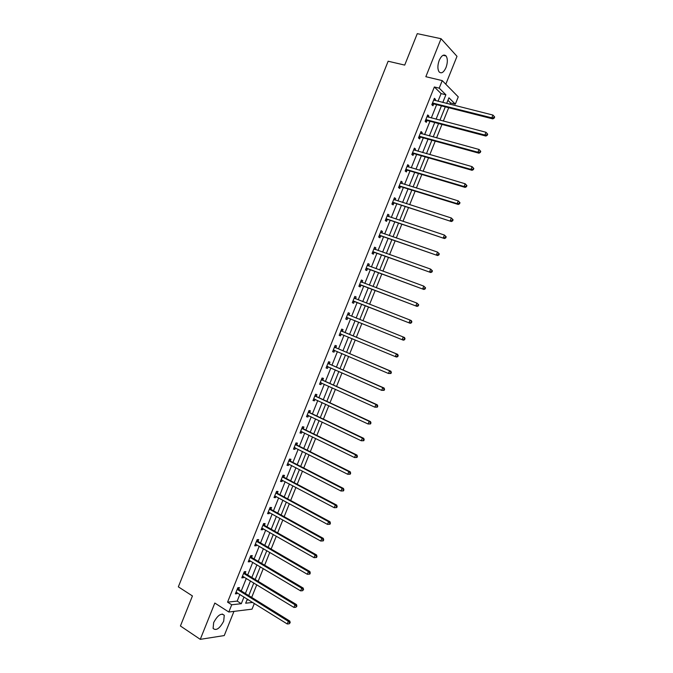 <?xml version="1.0" encoding="UTF-8"?>
<svg xmlns="http://www.w3.org/2000/svg" width="673" height="673" viewBox="0 0 673 673"><rect width="100%" height="100%" fill="white"/><g stroke="black" fill="none" stroke-linecap="round" stroke-linejoin="round"><path stroke-width="1.01" d="M223.688 621.196L224.26 615.307C221.232 612.724 217.707 615.139 213.669 622.559L213.097 628.414C216.159 630.996 219.692 628.59 223.688 621.196M446.014 67.536C447.738 62.631 447.772 58.787 446.106 55.994C443.844 53.949 441.547 55.405 439.208 60.368C437.492 65.281 437.458 69.117 439.107 71.885C441.387 73.946 443.692 72.499 446.014 67.536M254.344 603.445L252.039 609.158L228.812 612.018L231.714 604.775L241.296 603.698L243.996 596.985M445.795 84.218L457.001 56.339L441.067 38.714L417.277 33.65L404.709 65.096L388.144 61.226L178.345 586.839L192.436 595.942L180.423 625.991L200.268 639.35L224.252 635.564L233.968 611.378M438.005 101.278L441.093 93.597L434.354 86.977L439.208 88.155L442.237 80.609L458.254 96.862L455.327 104.138L448.933 97.795L446.662 103.449M450.069 104.307L450.607 102.952L455.327 104.138M251.685 597.405L256.775 584.753M258.163 581.304L263.278 568.584M264.649 565.185L269.789 552.39M271.135 549.042L276.317 536.179M277.638 532.881L282.845 519.943M284.149 516.696L289.382 503.69M290.677 500.485L295.935 487.412M297.205 484.257L302.488 471.117M303.742 468.013L309.058 454.797M310.287 451.743L315.629 438.451M316.84 435.448L322.216 422.089M323.402 419.136L328.811 405.701M329.972 402.799L335.406 389.297M336.55 386.445L342.019 372.867M343.146 370.066L348.639 356.412M349.741 353.67L355.26 339.941M356.345 337.249L361.897 323.444M362.966 320.802L368.526 306.972M369.612 304.28L375.155 290.492M376.266 287.741L381.801 273.987M382.929 271.177L388.447 257.456M389.6 254.587L395.11 240.909M396.288 237.981L401.773 224.336M402.976 221.35L408.452 207.747M409.68 204.693L415.132 191.124M416.385 188.019L421.828 174.492M423.107 171.321L428.533 157.827M429.828 154.597L435.246 141.145M436.567 137.856L441.968 124.438M443.314 121.09L448.698 107.714M450.607 102.952L447.924 100.311M246.941 600.055L248.623 599.87M434.354 86.977L227.567 602.142L237.182 601.107L239.866 594.41M241.262 590.936L246.31 578.376M247.689 574.952L252.762 562.317M254.125 558.935L259.223 546.232M260.56 542.909L265.692 530.131M267.013 526.858L272.178 514.012M273.474 510.782L278.664 497.869M279.934 494.689L285.159 481.7M286.412 478.57L291.661 465.514M292.898 462.435L298.173 449.303M299.392 446.275L304.692 433.075M305.887 430.097L311.22 416.831M312.398 413.895L317.757 400.553M318.918 397.676L324.302 384.258M325.438 381.431L330.864 367.946M331.974 365.17L337.425 351.609M338.519 348.883L343.996 335.255M345.072 332.571L350.574 318.876M351.634 316.243L357.153 302.514M358.221 299.838L363.723 286.151M364.825 283.417L370.31 269.755M371.429 266.962L376.905 253.351M378.049 250.499L383.509 236.913M384.678 234.002L390.121 220.458M391.307 217.488L396.742 203.978M397.953 200.958L403.371 187.481M404.608 184.394L410.008 170.959M411.27 167.813L416.654 154.42M417.941 151.215L423.309 137.856M424.621 134.592L429.971 121.266M431.309 117.943L436.642 104.66M435.052 100.529L435.507 99.394L434.379 98.308L431.814 104.71L432.941 105.77L433.639 104.054M428.365 117.169L428.844 115.975L427.7 114.94L425.134 121.325L426.287 122.351L426.976 120.627M421.693 133.792L422.19 132.539L421.037 131.546L418.471 137.923L419.641 138.907L420.331 137.191M415.022 150.382L415.552 149.078L414.375 148.127L411.817 154.504L412.995 155.438L413.685 153.722M408.368 166.954L408.915 165.6L407.72 164.692L405.171 171.051L406.366 171.952L407.056 170.235M401.722 183.51L402.286 182.097L401.083 181.23L398.525 187.582L399.745 188.44L400.427 186.732M395.085 200.041L395.674 198.577L394.445 197.744L391.896 204.096L393.125 204.903L393.814 203.196M388.456 216.546L389.061 215.032L387.825 214.241L385.276 220.584L386.521 221.35L387.211 219.65M381.835 233.026L382.457 231.462L381.204 230.713L378.663 237.047L379.925 237.779L380.607 236.072M375.223 249.49L375.871 247.874L374.6 247.168L372.06 253.494L373.338 254.175L374.02 252.476M368.619 265.936L369.284 264.262L368.005 263.597L365.464 269.915L366.76 270.563L367.441 268.864M362.032 282.324L362.713 280.633L361.409 280.01L358.877 286.311L360.19 286.917L360.871 285.226M355.47 298.669L356.143 296.978L354.831 296.398L352.307 302.69L353.628 303.254L354.301 301.563M348.908 314.989L349.59 313.298L348.261 312.76L345.737 319.044L347.075 319.574L347.748 317.883M342.364 331.293L343.045 329.602L341.699 329.105L339.175 335.381L340.53 335.869L341.203 334.178M335.827 347.571L336.5 345.88L335.137 345.426L332.622 351.701L333.993 352.139L334.666 350.456M329.29 363.832L329.972 362.141L328.592 361.729L326.077 367.988L327.465 368.392L328.121 366.743M322.771 380.068L323.452 378.386L322.056 378.007L319.549 384.258L320.945 384.62L321.585 383.03M316.26 396.279L316.933 394.597L315.528 394.26L313.021 400.511L314.434 400.83L315.048 399.291M309.757 412.473L310.43 410.799L309.008 410.496L306.501 416.738L307.931 417.024L308.528 415.535M303.262 428.651L303.935 426.968L302.497 426.716L299.99 432.949L301.437 433.185L302.009 431.763M296.776 444.803L297.449 443.128L295.994 442.91L293.495 449.135L294.951 449.337L295.506 447.966M290.29 460.929L290.963 459.255L289.499 459.079L287.001 465.295L288.473 465.455L289.003 464.143M283.821 477.039L284.494 475.374L283.013 475.231L280.523 481.439L282.004 481.565L282.517 480.303M277.36 493.132L278.033 491.458L276.536 491.366L274.046 497.557L275.551 497.641L276.031 496.438M270.908 509.2L271.581 507.526L270.066 507.476L267.576 513.659L269.099 513.709L269.562 512.557M264.464 525.243L265.128 523.577L263.606 523.56L261.124 529.744L262.655 529.744L263.093 528.65M258.028 541.269L258.693 539.603L257.153 539.628L254.672 545.803L256.22 545.769L256.64 544.726M251.601 557.269L252.266 555.612L250.709 555.671L248.228 561.837L249.792 561.762L250.188 560.777M245.174 573.253L245.847 571.596L244.274 571.697L241.8 577.855L243.374 577.745L243.752 576.811M238.764 589.22L239.428 587.563L237.847 587.706L235.373 593.855L236.963 593.695L237.317 592.82M228.812 612.018L214.822 603.05L200.268 639.35M227.567 602.142L231.714 604.775M441.067 38.714L425.841 76.705L442.237 80.609M247.336 599.071L245.67 603.21L252.695 602.419M445.29 106.847L439.923 120.206M438.577 123.546L433.193 136.93M431.873 140.22L426.472 153.646M425.176 156.868L419.759 170.328M418.488 173.491L413.062 186.993M411.809 190.097L406.366 203.641M405.146 206.678L399.686 220.256M398.483 223.243L393.007 236.854M391.829 239.781L386.344 253.435M385.192 256.295L379.681 269.982M378.554 272.792L373.035 286.521M371.933 289.264L366.398 303.027M365.313 305.719L359.769 319.515M358.701 322.157L353.165 335.928M352.08 338.62L346.57 352.316M345.468 355.058L339.991 368.686M338.864 371.479L333.421 385.032M332.277 387.875L326.851 401.352M325.69 404.246L320.298 417.655M319.111 420.6L313.744 433.942M312.541 436.937L307.208 450.195M305.979 453.249L300.68 466.439M299.435 469.535L294.16 482.659M292.89 485.797L287.64 498.853M286.353 502.05L281.137 515.022M279.833 518.269L274.643 531.182M273.314 534.471L268.157 547.309M266.811 550.657L261.671 563.419M260.308 566.817L255.202 579.512M253.822 582.953L248.741 595.58M442.792 102.473L445.879 94.775L439.208 88.155M245.393 593.502L250.465 580.908M251.845 577.468L256.935 564.798M258.297 561.417L263.421 548.68M264.758 545.34L269.907 532.528M271.227 529.247L276.41 516.368M277.705 513.129L282.912 500.174M284.199 496.985L289.432 483.963M290.694 480.825L295.952 467.735M297.197 464.648L302.488 451.482M303.708 448.445L309.033 435.212M310.236 432.217L315.578 418.917M316.764 415.973L322.14 402.597M323.301 399.712L328.71 386.26M329.846 383.417L335.289 369.898M336.407 367.113L341.867 353.518M342.969 350.776L348.463 337.114M349.548 334.431L355.066 320.685M356.126 318.051L361.662 304.289M362.739 301.605L368.257 287.867M369.359 285.133L374.869 271.438M375.997 268.636L381.482 254.974M382.634 252.114L388.111 238.494M389.28 235.584L394.74 221.997M395.934 219.019L401.386 205.475M402.605 202.438L408.031 188.928M409.277 185.832L414.694 172.364M415.964 169.209L421.365 155.774M422.652 152.561L428.045 139.16M429.357 135.887L434.724 122.528M436.07 119.188L441.421 105.871M441.093 93.597L445.879 94.775M237.182 601.107L241.296 603.698M434.093 99.032L435.507 99.394M427.431 115.605L428.844 115.975M420.785 132.16L422.19 132.539M414.147 148.683L415.552 149.078M407.518 165.188L408.915 165.6M400.906 181.676L402.286 182.097M394.294 198.14L395.674 198.577M387.69 214.578L389.061 215.032M381.095 230.999L382.457 231.462M374.508 247.395L375.871 247.874M367.938 263.766L369.284 264.262M361.367 280.119L362.713 280.633M354.806 296.457L356.143 296.978M348.261 312.768L349.59 313.298M345.737 319.036L347.075 319.574M339.2 335.314L340.53 335.869M332.672 351.575L333.993 352.139M326.153 367.811L327.465 368.392M319.641 384.031L320.945 384.62M313.13 400.225L314.434 400.83M306.636 416.402L307.931 417.024M300.15 432.554L301.437 433.185M293.672 448.689L294.951 449.337M287.203 464.799L288.473 465.455M280.742 480.892L282.004 481.565M274.29 496.96L275.551 497.641M267.846 513.003L269.099 513.709M261.402 529.037L262.655 529.744M254.974 545.037L256.22 545.769M248.556 561.03L249.792 561.762M242.145 576.988L243.374 577.745M235.743 592.938L236.963 593.695M433.059 102.969L434.186 104.037L492.846 118.894L491.82 117.825L432.503 102.986M493.805 117.657L491.82 117.825L492.939 115.066L494.655 116.984L494.251 116.555L493.805 117.657L494.209 118.086L494.655 116.984M433.69 100.033L492.939 115.066L494.251 116.555M434.186 104.037L431.965 104.323M492.846 118.894L494.209 118.086M426.379 119.592L427.532 120.618L485.906 136.055L484.871 135.037L425.832 119.601M486.848 134.869L484.871 135.037L485.982 132.278L487.706 134.179L487.294 133.767L486.848 134.869L487.26 135.281L487.706 134.179M427.01 116.665L485.982 132.278L487.294 133.767M427.532 120.618L425.311 120.888M485.906 136.055L487.26 135.281M419.716 136.198L420.877 137.183L478.974 153.2L477.923 152.224L419.161 136.207M479.899 152.056L477.923 152.224L479.033 149.465L480.758 151.349L480.345 150.954L479.899 152.056L480.32 152.443L480.758 151.349M420.339 133.262L479.033 149.465L480.345 150.954M420.877 137.183L418.673 137.435M478.974 153.2L480.32 152.443M413.054 152.779L414.231 153.722L472.059 170.311L470.982 169.386L412.507 152.779M472.959 169.217L470.982 169.386L472.093 166.635L473.826 168.494L473.405 168.115L472.959 169.217L473.388 169.588L473.826 168.494M413.685 149.843L472.093 166.635L473.405 168.115M414.231 153.722L412.036 153.957M472.059 170.311L473.388 169.588M406.399 169.344L407.594 170.244L465.144 187.405L464.059 186.522L405.861 169.335M466.027 186.354L464.059 186.522L465.169 183.771L466.911 185.613L466.473 185.252L466.027 186.354L466.465 186.707L466.911 185.613M407.03 166.408L465.169 183.771L466.473 185.252M407.594 170.244L405.407 170.454M407.089 166.273L407.586 166.727M465.144 187.405L466.465 186.707M399.762 185.883L400.973 186.741L458.246 204.474L457.144 203.633L399.215 185.866M459.112 203.465L457.144 203.633L458.246 200.891L459.995 202.708L459.558 202.371L459.112 203.465L459.55 203.81L459.995 202.708M400.393 182.947L458.246 200.891L459.558 202.371M400.973 186.741L398.795 186.926M400.469 182.753L401.058 183.308M458.246 204.474L459.55 203.81M393.125 202.396L451.356 221.526L392.586 202.38M452.206 220.559L450.237 220.727L451.339 217.985L453.089 219.785L452.643 219.465L452.206 220.559L452.651 220.879L453.089 219.785M393.764 199.46L451.339 217.985L452.643 219.465M394.353 203.212L392.182 203.389M393.856 199.216L394.546 199.864M451.356 221.526L452.651 220.879M386.504 218.893L444.474 238.545L385.966 218.868M445.299 237.628L443.339 237.788L444.441 235.054L446.199 236.837L445.745 236.534L445.299 237.628L445.753 237.931L446.199 236.837M387.135 215.949L444.441 235.054L445.745 236.534M387.741 219.667L385.587 219.819M387.253 215.654L388.035 216.403M444.474 238.545L445.753 237.931M379.883 235.365L437.601 255.547L379.353 235.34M438.409 254.672L436.449 254.831L437.551 252.106L439.309 253.864L438.855 253.578L438.409 254.672L438.872 254.958L439.309 253.864M380.523 232.421L437.551 252.106L438.855 253.578M381.145 236.097L378.992 236.231M380.666 232.067L381.532 232.925M437.601 255.547L438.872 254.958M373.279 251.82L430.737 272.523L372.749 251.786M431.528 271.69L429.567 271.85L430.67 269.124L432.436 270.866L431.973 270.605L431.528 271.69L431.999 271.959L432.436 270.866M373.919 248.875L430.67 269.124L431.973 270.605M374.55 252.51L372.413 252.619M374.079 248.463L375.046 249.431M430.737 272.523L431.999 271.959M366.684 268.249L423.889 289.474L366.154 268.207M424.655 288.692L422.694 288.852L423.797 286.126L425.572 287.851L425.1 287.598L424.655 288.692L425.134 288.936L425.572 287.851M367.315 265.305L423.797 286.126L425.1 287.598M367.971 268.897L365.834 268.99M367.5 264.842L368.56 265.911M423.889 289.474L425.134 288.936M360.089 284.654L417.041 306.4L359.567 284.612M417.798 305.66L415.838 305.828L416.932 303.102L418.715 304.81L418.236 304.575L417.798 305.66L418.278 305.895L418.715 304.81M360.728 281.709L416.932 303.102L418.236 304.575M361.393 285.268L359.273 285.335M360.938 281.196L362.082 282.374M417.041 306.4L418.278 305.895M353.51 301.041L410.21 323.309L352.989 300.991M410.942 322.611L408.982 322.771L410.084 320.062L411.304 320.6L411.868 321.744L411.38 321.526L410.942 322.611L411.43 322.83L411.868 321.744M354.149 298.097L410.084 320.062L411.38 321.526M354.831 301.605L352.719 301.664M354.377 297.525L355.613 298.82M410.21 323.309L411.43 322.83M404.591 339.739L405.028 338.654L404.54 338.46L404.094 339.545L404.591 339.739L403.379 340.193L346.418 317.353M404.094 339.545L402.143 339.705L403.236 336.988L404.473 337.484L405.028 338.654M347.579 314.459L403.236 336.988L404.54 338.46M348.151 317.892L346.166 317.967M347.832 313.837L349.312 315.317M397.768 356.623L398.206 355.546L397.701 355.361L397.263 356.446L397.768 356.623L396.565 357.052L395.312 356.606L339.857 333.69M397.263 356.446L395.312 356.606L396.405 353.897L397.659 354.351L342.776 331.621L341.287 330.123M341.018 330.796L396.405 353.897L397.701 355.361M340.008 333.682L341.362 334.17L339.629 334.245M398.206 355.546L397.659 354.351M390.946 373.49L391.383 372.413L390.878 372.245L390.441 373.33L390.946 373.49L388.489 373.49L333.303 350.002M390.441 373.33L388.489 373.49L389.574 370.781L390.845 371.193L336.231 347.907L334.759 346.385M334.464 347.117L389.574 370.781L390.878 372.245M334.717 350.448L333.101 350.507M391.383 372.413L390.845 371.193M384.14 390.332L384.577 389.255L384.064 389.112L383.627 390.189L384.14 390.332L381.675 390.348L326.758 366.297M383.627 390.189L381.675 390.348L382.76 387.648L384.047 388.01L329.703 364.169L328.231 362.629M327.919 363.42L382.76 387.648L384.064 389.112M328.054 366.709L326.582 366.751M384.577 389.255L384.047 388.01M377.334 407.148L377.772 406.071L377.25 405.945L376.821 407.022L377.334 407.148L374.869 407.182L320.222 382.575M376.821 407.022L374.869 407.182L375.955 404.481L377.259 404.81L323.175 380.413L321.719 378.857M321.383 379.69L375.955 404.481L377.25 405.945M321.4 382.945L320.062 382.971M377.772 406.071L377.259 404.81M370.545 423.948L370.983 422.871L370.453 422.762L370.024 423.839L370.545 423.948L368.072 423.99L313.694 398.828M370.024 423.839L368.072 423.99L369.157 421.298L370.478 421.576L316.663 396.633L315.208 395.059M314.855 395.951L369.157 421.298L370.453 422.762M314.754 399.156L313.559 399.165M370.983 422.871L370.478 421.576M363.765 440.722L364.202 439.646L363.664 439.553L363.235 440.63L363.765 440.722L361.283 440.781L307.174 415.056M363.235 440.63L361.283 440.781L362.368 438.089L363.706 438.325L310.152 412.827L308.714 411.245M308.335 412.187L362.368 438.089L363.664 439.553M308.116 415.342L307.065 415.342M364.202 439.646L363.706 438.325M356.993 457.472L357.43 456.395L356.892 456.319L356.454 457.396L356.993 457.472L354.511 457.547L300.671 431.267M356.454 457.396L354.511 457.547L355.596 454.864L356.942 455.057L303.658 429.004L302.219 427.405M301.824 428.398L355.596 454.864L356.892 456.319M301.487 431.502L300.579 431.494M357.43 456.395L356.942 455.057M350.229 474.196L350.667 473.127L350.12 473.069L349.682 474.137L350.229 474.196L347.739 474.288L294.168 447.452M349.682 474.137L347.739 474.288L348.824 471.605L350.196 471.765L297.172 445.164L295.741 443.541M295.321 444.584L348.824 471.605L350.12 473.069M294.875 447.646L294.093 447.629M350.667 473.127L350.196 471.765M343.474 490.903L343.911 489.826L343.356 489.784L342.927 490.861L343.474 490.903L340.984 491.012L287.674 463.621M342.927 490.861L340.984 491.012L342.061 488.337L343.449 488.438L290.686 461.299L289.264 459.659M288.826 460.761L342.061 488.337L343.356 489.784M288.263 463.764L287.623 463.747M343.911 489.826L343.449 488.438M336.736 507.585L337.165 506.517L336.609 506.491L336.172 507.56L336.736 507.585L334.229 507.711L281.188 479.765M336.172 507.56L334.229 507.711L335.314 505.036L336.719 505.103L284.216 477.409L282.803 475.752M282.34 476.905L335.314 505.036L336.609 506.491M281.667 479.857L281.163 479.832M337.165 506.517L336.719 505.103M329.997 524.242L330.426 523.173L329.863 523.165L329.434 524.233L329.997 524.242L327.49 524.385L274.719 495.892M329.434 524.233L327.49 524.385L328.567 521.718L329.989 521.735L277.747 493.502L276.342 491.828M275.863 493.031L328.567 521.718L329.863 523.165M330.426 523.173L329.989 521.735M323.276 540.882L323.705 539.813L323.133 539.822L322.695 540.89L323.276 540.882L320.76 541.042L268.249 511.993M322.695 540.89L320.76 541.042L321.837 538.375L323.276 538.35L271.295 509.579L269.898 507.888M269.393 509.141L321.837 538.375L323.133 539.822M323.705 539.813L323.276 538.35M316.554 557.488L316.983 556.428L316.403 556.453L315.974 557.522L316.554 557.488L314.039 557.665L261.789 528.078M315.974 557.522L314.039 557.665L315.115 555.006L316.562 554.947L264.851 525.63L263.463 523.922M262.933 525.226L315.115 555.006L316.403 556.453M316.983 556.428L316.562 554.947M309.849 574.086L310.278 573.017L309.689 573.06L309.26 574.128L309.849 574.086L307.325 574.279L255.345 544.137M309.26 574.128L307.325 574.279L308.402 571.613L309.866 571.512L258.407 541.656L257.027 539.931M256.48 541.294L308.402 571.613L309.689 573.06M310.278 573.017L309.866 571.512M250.036 557.337L301.697 588.202L300.621 590.86L248.901 560.18M250.608 555.923L251.98 557.665L303.178 588.059L301.697 588.202L302.985 589.649L302.556 590.717L303.573 589.59L302.985 589.649M303.573 589.59L303.178 588.059M300.621 590.86L302.556 590.717M243.601 573.362L295.001 604.775L293.924 607.425L242.465 576.197M244.19 571.899L245.552 573.657L296.499 604.581L295.001 604.775L296.288 606.213L295.859 607.273L296.886 606.137L296.288 606.213M296.886 606.137L296.499 604.581M293.924 607.425L295.859 607.273M237.182 589.363L288.313 621.314L287.245 623.964L236.038 592.19M237.788 587.849L239.142 589.624L289.827 621.086L288.313 621.314L289.6 622.761L289.171 623.821L290.206 622.668L289.6 622.761M290.206 622.668L289.827 621.086M287.245 623.964L289.171 623.821M432.672 102.952L433.799 104.021M425.992 119.575L427.145 120.602M419.329 136.182L420.49 137.166M412.667 152.754L413.845 153.696M406.021 169.318L407.215 170.219M399.383 185.849L400.586 186.707L399.409 185.849M392.746 202.363L393.974 203.179M386.125 218.851L387.37 219.634M379.513 235.323L380.767 236.055M374.028 248.985L374.466 249.229M372.909 251.769L374.18 252.468M367.424 265.414L368.022 265.717M366.305 268.199L367.601 268.847M360.837 281.819L361.746 282.248M359.719 284.603L361.022 285.209M354.259 298.206L355.571 298.787M353.14 300.982L354.461 301.554M347.689 314.569L349.018 315.107M346.57 317.345L347.907 317.875M341.118 330.914L342.473 331.41M341.43 331.124L342.776 331.621M334.565 347.234L335.928 347.689M334.868 347.453L336.231 347.907M333.455 350.002L334.338 350.288M328.02 363.538L329.4 363.95M328.323 363.757L329.703 364.169M326.91 366.297L327.524 366.474M321.484 379.816L322.88 380.186M321.787 380.035L323.175 380.413M320.373 382.567L320.844 382.693M314.956 396.069L316.36 396.405M315.25 396.296L316.663 396.633M308.436 412.305L309.858 412.599M308.73 412.541L310.152 412.827M301.925 428.516L303.363 428.777M302.219 428.751L303.658 429.004M295.422 444.71L296.877 444.929M295.716 444.954L297.172 445.164M288.927 460.887L290.391 461.055M289.222 461.123L290.686 461.299M282.441 477.031L283.922 477.165M282.727 477.275L284.216 477.409M275.964 493.166L277.461 493.259M276.25 493.41L277.747 493.502M269.494 509.276L271.009 509.326M269.78 509.52L271.295 509.579M263.034 525.361L264.565 525.377M263.32 525.613L264.851 525.63M256.581 541.429L258.121 541.403M256.867 541.681L258.407 541.656M250.137 557.471L251.694 557.404M250.423 557.732L251.98 557.665M243.702 573.497L245.275 573.388M243.979 573.758L245.552 573.657M237.275 589.498L238.865 589.355M237.552 589.767L239.142 589.624M224.26 615.307L222.241 614.012M446.106 55.994L443.053 55.312M432.865 102.944L434.001 104.012M426.16 119.567L427.305 120.593M419.456 136.165L420.617 137.149M412.768 152.746L413.945 153.688M406.08 169.31L407.274 170.21"/></g></svg>
